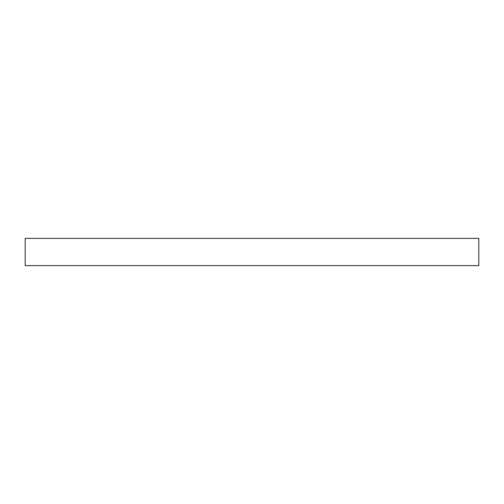<?xml version="1.0" encoding="UTF-8"?>
<svg xmlns="http://www.w3.org/2000/svg" width="504" height="504" viewBox="0 0 504 504"><rect width="100%" height="100%" fill="white"/><g stroke="black" fill="none" stroke-linecap="round" stroke-linejoin="round"><path stroke-width="0.76" d="M478.8 238.392L25.2 238.392L25.2 265.608L478.8 265.608L478.8 238.392"/></g></svg>
